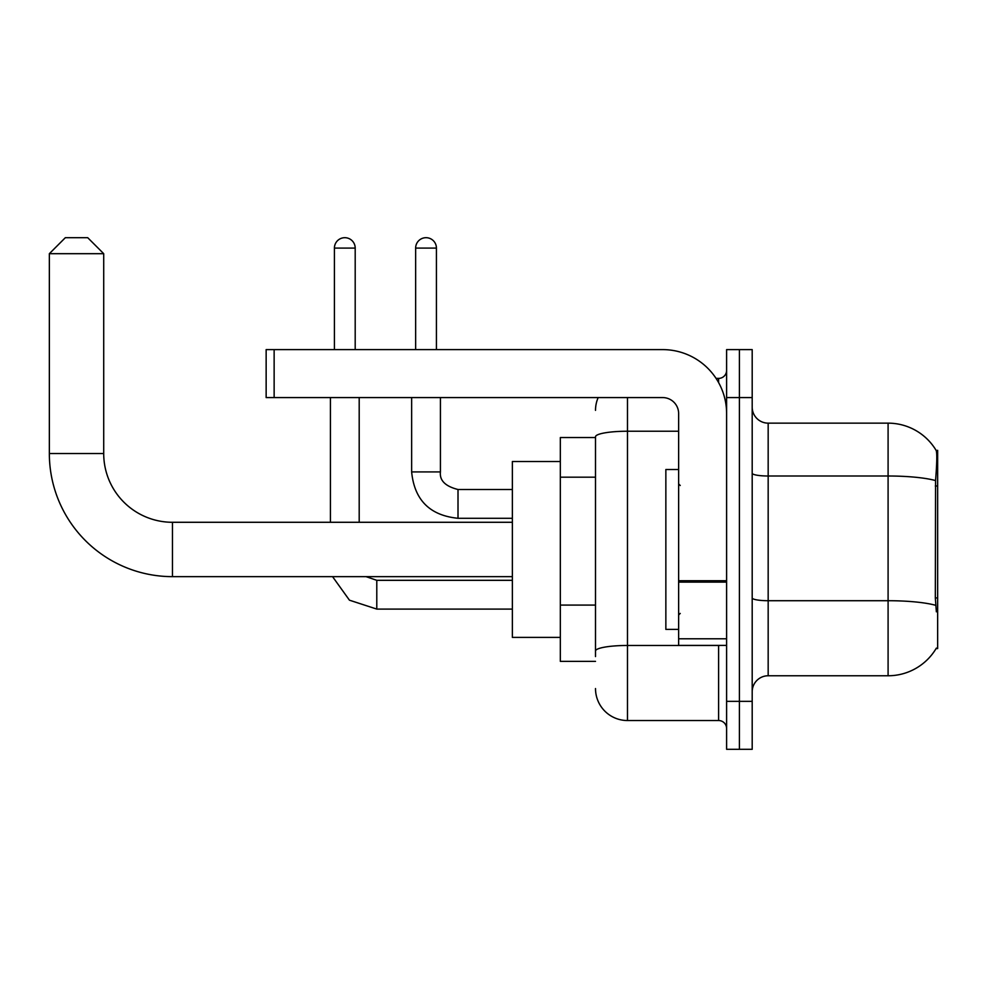 <?xml version="1.0" encoding="UTF-8"?>
<svg xmlns="http://www.w3.org/2000/svg" width="987" height="987" viewBox="0 0 987 987"><rect width="100%" height="100%" fill="white"/><g stroke="black" fill="none" stroke-linecap="round" stroke-linejoin="round"><path stroke-width="1.48" d="M936.083 648.582L936.355 648.114A55.963 55.963 0 0 1 888.09 675.762A55.963 55.963 0 0 0 936.083 648.582L937.65 648.582L937.65 450.331L936.194 450.528A55.963 55.963 0 0 0 888.09 423.152A55.963 55.963 0 0 1 936.083 450.331A55.963 55.963 0 0 0 888.09 423.152L768.17 423.152A15.989 15.989 0 0 1 752.193 407.162A15.989 15.989 0 0 0 768.17 423.152L768.17 675.762A15.989 15.989 0 0 0 752.193 691.751M595.506 437.537L560.332 437.537L560.332 661.376L595.506 661.376M739.399 701.35L739.399 749.306L752.193 749.306L752.193 701.35L739.399 701.35L739.399 749.306L726.605 749.306L726.605 701.35L739.399 701.35L739.399 397.576L739.399 701.35M726.605 701.35L726.605 349.608L739.399 349.608L739.399 397.576L739.399 349.608L752.193 349.608L752.193 701.35M936.355 611.817L935.331 597.925L935.565 480.57C936.947 463.187 937.156 453.169 936.194 450.528A55.963 55.963 0 0 0 888.09 423.152L888.09 476.005L768.17 476.005A15.989 2.776 0 0 1 752.193 473.217M935.738 605.327A55.963 9.722 180 0 0 888.09 600.713L888.09 675.762L768.17 675.762M595.506 656.577L595.506 436.785A31.979 5.552 180 0 1 627.485 431.233L678.637 431.233M627.485 397.576L627.485 720.535L718.61 720.535L718.61 645.387M716.068 378.391L718.61 378.391A7.995 7.995 0 0 0 726.605 370.396M726.605 728.529A7.995 7.995 0 0 0 718.61 720.535M595.506 410.358A31.979 31.979 0 0 1 598.171 397.576M627.485 720.535A31.979 31.979 0 0 1 595.506 688.556M678.637 469.516L665.855 469.516L665.855 629.398L678.637 629.398M512.364 576.642L172.454 576.642A123.104 123.104 0 0 1 49.35 453.526L49.35 253.684L65.339 237.694L87.72 237.694L103.709 253.684L49.35 253.684M172.454 576.642L172.454 522.283A68.745 68.745 0 0 1 103.709 453.526L103.709 253.684M560.332 461.521L512.364 461.521L512.364 637.392L560.332 637.392M334.42 349.608L334.42 248.082A10.388 10.388 0 0 1 344.808 237.694A10.388 10.388 0 0 1 355.197 248.082L355.197 349.608M359.194 522.283L359.194 397.576M330.423 522.283L330.423 397.576M415.638 349.608L415.638 248.082A10.388 10.388 0 0 1 426.026 237.694A10.388 10.388 0 0 1 436.427 248.082L436.427 349.608M411.641 397.576L411.641 471.922L440.424 471.922L440.424 397.576M726.605 645.387L678.637 645.387L678.637 580.738L726.605 580.738M726.605 413.565A63.958 63.958 0 0 0 662.659 349.608L274.139 349.608L274.139 397.576L662.659 397.576A15.989 15.989 0 0 1 678.637 413.565L678.637 580.738M274.139 397.576L266.145 397.576L266.145 349.608L274.139 349.608M937.65 485.999L935.331 485.999M937.65 597.925L935.331 597.925M595.506 477.177L560.332 477.177M595.506 605.08L560.332 605.08M935.565 480.57A55.963 9.722 180 0 0 888.09 476.005L888.09 600.713L768.17 600.713A15.989 2.776 -0 0 1 752.193 597.925M752.193 397.576L726.605 397.576M721.386 645.387A7.995 1.394 0 0 1 718.61 645.473L627.485 645.473A31.979 5.552 180 0 0 595.506 651.025M718.61 382.598L718.61 378.391M49.35 453.526L103.709 453.526M512.364 609.09L376.787 609.09L349.447 600.182L332.557 576.642L349.447 600.182L376.787 609.09L349.447 600.182L332.557 576.642L349.447 600.182L376.787 609.09L376.787 580.344M334.42 248.082L355.197 248.082M512.364 518.286L458.005 518.286C429.876 515.498 414.417 500.051 411.641 471.922C414.417 500.051 429.876 515.498 458.005 518.286L458.005 489.527M415.638 248.082L436.427 248.082M726.605 582.12L678.637 582.12M678.637 638.786L726.605 638.786M680.24 485.505L678.637 483.901M680.24 613.408L678.637 615.012M512.364 522.283L172.454 522.283M366.029 576.642L376.787 580.319L366.029 576.642M512.364 580.319L376.787 580.319M440.424 471.922C439.449 480.447 445.31 486.307 458.005 489.503C445.31 486.307 439.449 480.447 440.424 471.922C439.449 480.447 445.31 486.307 458.005 489.503L512.364 489.503M411.641 471.922C414.417 500.051 429.876 515.498 458.005 518.286"/></g></svg>
